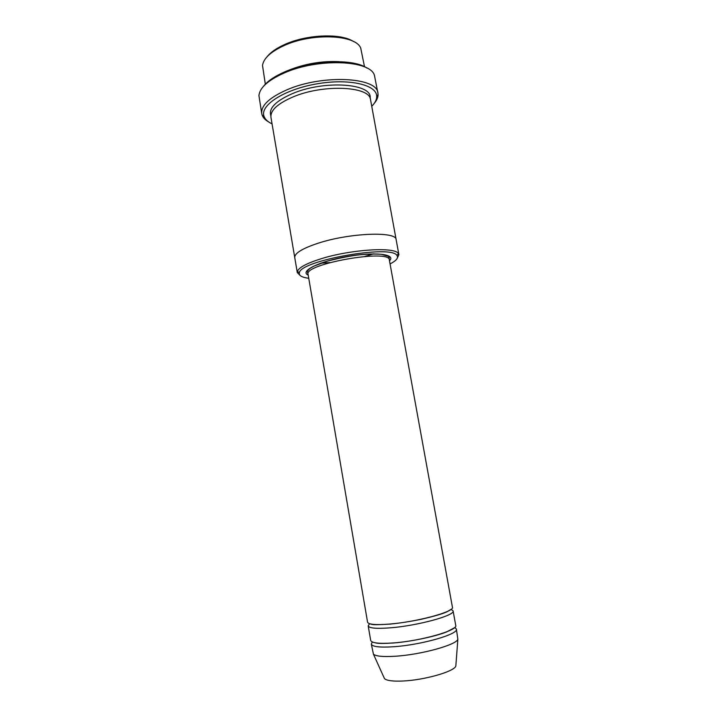 <?xml version="1.0" encoding="UTF-8"?>
<svg xmlns="http://www.w3.org/2000/svg" width="717" height="717" viewBox="0 0 717 717"><rect width="100%" height="100%" fill="white"/><g stroke="black" fill="none" stroke-linecap="round" stroke-linejoin="round"><path stroke-width="1.08" d="M453.09 610.875L455.734 625.421C458.342 630.333 420.467 641.141 392.844 642.97C378.943 643.875 371.558 643.024 370.68 640.415L368.188 625.842C369.022 628.217 376.362 628.881 390.218 627.841C417.742 625.753 455.609 615.32 453.09 610.875L451.074 609.333M369.56 623.709L368.188 625.842M390.066 263.946C396.286 260.71 398.598 257.923 396.985 255.566C392.109 244.282 300.118 260.504 299.383 272.774C298.684 275.534 301.803 277.371 308.758 278.286M339.141 61.653C321.521 60.864 304.492 63.813 288.037 70.508L287.427 70.777M265.326 84.194L262.512 65.453C263.542 58.436 270.623 51.866 283.753 45.736C311.698 32.597 355.847 34.524 360.732 48.129L364.496 66.708M267.038 56.786C270.569 52.332 276.377 48.272 284.461 44.606C306.553 34.353 341.077 33.018 353.517 41.541M397.299 258.129L398.885 254.652L398.365 253.531C395.04 246.63 350.246 249.426 320.624 258.909C306.625 263.372 298.89 267.513 297.394 271.34L297.286 272.568L299.966 275.292M452.427 607.245C454.928 611.583 417.061 621.917 389.564 624.068C375.726 625.134 368.395 624.516 367.57 622.213L308.077 274.315C303.506 263.964 390.111 248.691 389.349 259.984L452.427 607.245M372.329 641.984L371.307 644.063C372.195 646.734 379.589 647.63 393.499 646.752C421.148 644.995 459.023 634.097 456.388 629.06L454.721 627.456M371.307 644.063L373.449 654.2C375.932 656.288 383.165 656.969 395.148 656.243C420.691 654.755 456.272 644.959 457.849 639.313L456.388 629.06M383.909 677.35L384.482 678.623C386.723 680.666 392.907 681.464 403.035 681.007C424.581 680.083 454.39 671.488 455.833 666.048L455.931 664.65M371.747 106.304C375.027 102.988 376.685 99.735 376.712 96.562C377.214 84.794 348.892 78.117 316.403 83.934C283.887 89.58 259.563 105.542 264.062 116.423C265.173 119.398 267.835 121.881 272.057 123.889M294.768 257.69L270.954 117.355C270.246 110.481 277.47 103.732 292.635 97.109C323.044 83.88 370.16 86.174 370.555 99.788L396.169 239.81M263.542 86.273C267.584 81.084 274.611 76.307 284.622 71.924C311.295 59.995 353.149 58.31 366.889 68.052M396.151 239.711C396.734 231.098 349.439 232.837 317.918 243.287C302.207 248.521 294.481 253.289 294.75 257.6C294.49 253.289 302.207 248.521 317.918 243.287C349.439 232.837 396.725 231.107 396.151 239.711L398.885 254.652M373.611 253.854L364.756 256.435M329.972 262.565L320.768 263.175M374.364 103.194C376.81 100.29 378.047 97.449 378.074 94.68L377.931 93.165C377.545 77.104 322.318 74.192 286.791 89.876C269.233 97.673 260.88 105.596 261.75 113.653L262.135 115.123C263.103 117.713 265.236 119.963 268.534 121.854M261.75 113.653L258.936 95.648C259.662 87.806 267.988 80.295 283.905 73.125C317.47 57.934 370.277 59.959 374.417 75.285L377.931 93.165M389.492 260.782C396.51 254.15 374.821 251.577 346.849 256.569C318.85 261.445 299.356 271.277 308.211 275.113M270.865 115.724C268.499 108.428 275.561 101.115 292.061 93.775C324.039 79.766 373.037 83.387 370.08 98.238M396.985 255.566L398.365 253.531M299.383 272.774L297.394 271.34M455.833 666.048L457.849 639.313M384.482 678.623L373.449 654.2M454.112 627.975L446.601 631.946C435.219 636.49 411.038 641.652 393.337 642.997C384.886 643.534 379.239 643.57 376.407 643.086L373.073 642.271M450.984 609.405L446.834 611.852C442.434 613.877 434.09 616.306 421.82 619.138C410.769 621.451 400.176 623.1 390.039 624.104C379.212 624.803 373.127 624.892 371.764 624.373L369.667 623.745M294.75 257.591L297.286 272.568M389.349 259.984L389.179 257.645L388.309 256.283L381.471 254.32C375.816 253.854 368.475 254.024 359.441 254.822C350.918 255.781 340.288 257.86 327.535 261.078L313.867 266.132L309.986 268.373C307.629 270.524 306.777 271.752 307.441 272.057L308.077 274.315M376.712 96.562L378.074 94.68M264.062 116.423L262.135 115.123"/></g></svg>
